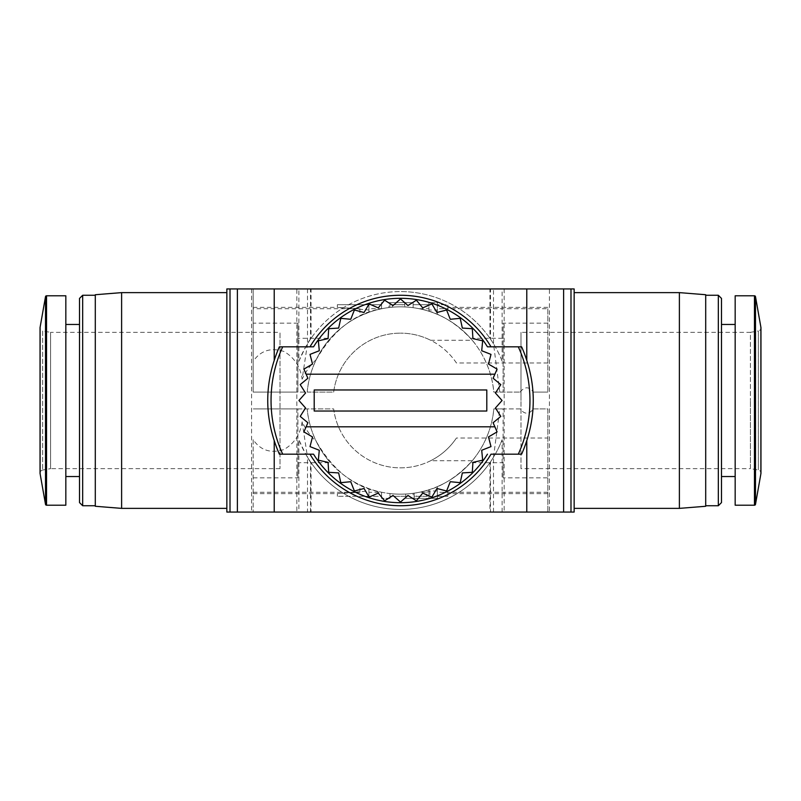 <?xml version="1.0" encoding="UTF-8"?>
<svg xmlns="http://www.w3.org/2000/svg" width="801" height="801" viewBox="0 0 801 801"><rect width="100%" height="100%" fill="white"/><g stroke="black" fill="none" stroke-linecap="round" stroke-linejoin="round"><path stroke-width="0.6" stroke-dasharray="4 3" d="M521 468.645L521 400.5L521 468.645L750.427 468.645L750.427 400.5L750.427 468.645L758.337 470.037A3.154 3.154 0 0 1 760.95 473.151L760.95 327.849A3.154 3.154 0 0 1 758.337 330.963L758.337 470.037L758.337 330.963L750.427 332.355L750.427 400.5L750.427 332.355L521 332.355L521 400.5L521 332.355M721.481 324.465L721.481 476.535L721.481 324.465M735.168 324.465L735.168 476.535L735.168 324.465M705.701 295.259L705.701 505.741L705.701 295.259M705.701 506.272L705.701 294.728M679.388 508.375L679.388 292.625M574.147 400.5L574.147 508.375L574.147 400.5M549.416 288.941L504.159 288.941L549.416 288.941L549.416 512.059L504.159 512.059L549.416 512.059M504.159 288.941L504.159 512.059M296.841 288.941L251.584 288.941L296.841 288.941L296.841 512.059L251.584 512.059L296.841 512.059M251.584 288.941L251.584 512.059M310.498 288.941L311.048 288.941L311.048 338.352L310.498 339.143L310.498 288.941L490.502 288.941L490.502 339.143L489.952 338.352L489.952 288.941L490.502 288.941M310.498 512.059L310.498 461.857L311.048 462.648L311.048 512.059L298.873 512.059L502.127 512.059L311.048 512.059M547.834 308.705L547.834 392.079L547.834 308.705L447.859 308.705L447.859 304.73L437.336 304.73L437.336 308.705L447.859 308.705L447.859 304.73L437.336 304.73L437.336 314.382A93.667 93.667 0 0 0 428.915 311.249L428.915 302.628L428.915 310.017L437.336 310.017L437.336 302.628L428.915 302.628L437.336 302.628L437.336 314.382A93.667 93.667 0 0 1 470.507 338.272C476.665 344.74 491.734 365.306 493.786 392.079L520.159 392.079L493.786 392.079A93.667 93.667 0 0 0 400.5 306.833A93.667 93.667 0 0 1 404.705 306.933L404.705 304.73L392.31 304.73L392.31 307.194A93.667 93.667 0 0 1 400.5 306.833A93.667 93.667 0 0 0 307.214 392.079L333.677 392.079A67.354 67.354 0 0 1 400.5 333.146A67.354 67.354 0 0 0 333.677 392.079L253.166 392.079L253.166 288.941L547.834 288.941L253.166 288.941L253.166 392.079L297.892 392.079L297.892 323.163L253.166 323.163M311.048 288.941L298.873 288.941L298.873 361.311A108.926 108.926 0 0 1 400.5 291.574A108.926 108.926 0 0 0 310.498 339.143M298.873 361.311C305.021 347.834 309.076 340.185 311.048 338.352M121.612 508.375L121.612 292.625M226.853 400.5L226.853 508.375L226.853 400.5M253.166 439.709L253.166 512.059L253.166 439.709C260.595 450.452 270.858 453.726 283.965 449.521C294.347 443.494 300.395 434.252 302.117 421.807C305.692 429.336 310.398 435.874 316.245 441.421A93.667 93.667 0 0 0 493.786 408.921L520.159 408.921C524.575 414.608 528.99 414.608 533.426 408.921L547.834 408.921L547.834 512.059L253.166 512.059L547.834 512.059L547.834 408.921L533.426 408.921M493.506 512.059L493.506 457.191A108.926 108.926 0 0 1 307.494 457.191L307.494 512.059M302.117 421.807L307.494 457.191M402.382 304.73L389.977 304.73L402.382 304.73L402.382 306.853A93.667 93.667 0 0 0 316.245 359.579C333.476 329.972 355.243 313.041 381.556 308.775A93.667 93.667 0 0 1 388.926 307.554L388.926 302.628L413.126 302.628L388.926 302.628M547.834 362.973L456.43 362.973C449.822 353.181 441.221 345.611 430.638 340.265L472.23 340.265A93.667 93.667 0 0 0 381.556 308.775L381.556 302.628L381.556 308.775A93.667 93.667 0 0 0 368.931 312.32L359.909 316.085A93.667 93.667 0 0 0 330.493 338.272L297.892 338.272L297.892 323.163M297.892 338.272L297.892 392.079L307.214 392.079C309.266 365.306 324.335 344.74 330.493 338.272M392.31 307.194L388.926 307.554M95.299 506.272L95.299 294.728M95.299 295.259L95.299 505.741L95.299 295.259M79.519 324.465L79.519 476.535L79.519 324.465M65.832 324.465L65.832 476.535L65.832 324.465M42.663 470.037A3.154 3.154 0 0 0 40.05 473.151L40.05 327.849A3.154 3.154 0 0 0 42.663 330.963L42.663 470.037L42.663 330.963L50.573 332.355L50.573 468.645L42.663 470.037M280 468.645L50.573 468.645L50.573 332.355L280 332.355L280 468.645L280 332.355M735.168 505.211L735.168 295.789M721.481 502.587L721.481 298.413M718.327 505.741L718.327 295.259M570.993 512.059L574.147 512.059L574.147 288.941L226.853 288.941L226.853 512.059L570.993 512.059L570.993 288.941M298.873 288.941L489.952 288.941M563.624 288.941L563.624 512.059M547.834 392.079L533.426 392.079L547.834 392.079M520.159 392.079C524.575 386.392 528.99 386.392 533.426 392.079M499.794 392.079L493.506 343.809L493.506 288.941M307.494 288.941L307.494 343.809A108.926 108.926 0 0 1 493.506 343.809M307.494 343.809L302.117 379.193C300.435 366.838 294.408 357.616 284.035 351.509C270.968 347.244 260.675 350.508 253.166 361.291M456.43 362.973A67.354 67.354 0 0 0 400.5 333.146A67.354 67.354 0 0 1 430.638 340.265M502.127 361.311A108.926 108.926 0 0 0 400.5 291.574A108.926 108.926 0 0 1 490.502 339.143C487.529 334.928 497.161 347.724 502.127 361.311L502.127 288.941M279.379 346.823L309.987 346.823M489.181 346.823L521.621 346.823M230.007 512.059L230.007 288.941M253.166 477.837L297.892 477.837L297.892 408.921L253.166 408.921L333.677 408.921A67.354 67.354 0 0 0 456.43 438.027L547.834 438.027M493.506 457.191L499.794 408.921M502.127 512.059L502.127 439.689A108.926 108.926 0 0 1 298.873 439.689L298.873 512.059M311.048 462.648C309.076 460.815 305.021 453.166 298.873 439.689M310.498 461.857A108.926 108.926 0 0 0 490.502 461.857L490.502 512.059M502.127 439.689C497.181 453.236 487.519 466.072 490.502 461.857L489.952 462.648L489.952 512.059M521.621 454.177L491.013 454.177M313.541 454.177L281.101 454.177M316.245 359.579C310.398 365.126 305.692 371.664 302.117 379.193M381.556 308.705L381.556 304.73L381.556 308.705L368.931 308.705L368.931 310.017L337.351 307.364L359.909 308.705L253.166 308.705M428.915 310.017L428.915 311.249A93.667 93.667 0 0 0 405.767 306.983L405.767 302.628M437.336 308.705L437.336 310.017M472.23 340.265C456.21 322.643 438.517 312.13 419.143 308.705L428.915 308.705M547.834 323.163L503.108 323.163L503.108 392.079L503.108 323.163M237.376 288.941L237.376 512.059M253.166 492.295L359.909 492.295L337.351 493.636L368.931 490.983L368.931 492.295L381.556 492.295L381.556 496.27L337.351 496.27L381.556 496.27L381.556 492.295M359.909 492.295L359.909 484.915L368.931 488.68A93.667 93.667 0 0 0 381.556 492.225L381.556 498.372L389.977 498.372L389.977 493.576L389.977 496.27L405.767 496.27L405.767 494.017L405.767 498.372L405.767 494.017A93.667 93.667 0 0 0 413.126 493.306L413.126 498.372L405.767 498.372L414.177 498.372L414.177 493.156L414.177 496.27L426.583 496.27L426.583 492.295L419.143 492.295A93.667 93.667 0 0 1 405.767 494.017L405.767 496.27L389.977 496.27L389.977 493.576A93.667 93.667 0 0 0 405.767 494.017A93.667 93.667 0 0 1 389.977 493.576L389.977 498.372L381.556 498.372L381.556 492.225A93.667 93.667 0 0 0 389.977 493.576A93.667 93.667 0 0 1 381.556 492.225C355.354 488.049 333.586 471.108 316.245 441.421M437.336 490.983L429.967 490.983L429.967 498.372L437.336 498.372L437.336 490.983L437.336 496.27L447.859 496.27L447.859 492.295L447.859 493.636L447.859 492.295L437.336 492.295M426.583 492.295L429.967 490.983M419.143 492.295C438.427 488.92 456.119 478.407 472.23 460.735L430.638 460.735C441.131 455.459 449.731 447.889 456.43 438.027M547.834 492.295L447.859 492.295L447.859 496.27L437.336 496.27L437.336 486.618A93.667 93.667 0 0 0 470.507 462.728C476.645 456.23 491.704 435.864 493.786 408.921L503.108 408.921L503.108 477.837L547.834 477.837M430.638 460.735A67.354 67.354 0 0 1 333.677 408.921L297.892 408.921L297.892 462.728L330.493 462.728A93.667 93.667 0 0 0 359.909 484.915M520.159 408.921L503.108 408.921L503.108 462.728L470.507 462.728M402.382 306.853L405.767 306.983M359.909 308.705L359.909 316.085M337.351 304.73L368.931 304.73L368.931 312.32L368.931 304.73L337.351 304.73L337.351 307.364L253.166 307.364M368.931 310.017L368.931 304.73L381.556 304.73L368.931 304.73L368.931 308.705M413.126 304.73L413.126 307.694L413.126 304.73L428.915 304.73L413.126 304.73M419.143 308.705A93.667 93.667 0 0 0 413.126 307.694L413.126 302.628L413.126 307.694A93.667 93.667 0 0 0 404.705 306.933L404.705 302.628L404.705 304.73L392.31 304.73M470.507 338.272L503.108 338.272M384.61 300.195L393.031 305.551L400.5 298.943L407.969 305.551L416.39 300.195L422.738 307.884L431.879 303.909L436.945 312.51L446.608 310.007L450.262 319.289L460.195 318.337L462.357 328.08L472.31 328.69L472.92 338.643L482.663 340.805L481.711 350.738L490.993 354.392L488.49 364.055L497.091 369.121L493.116 378.262L500.805 384.61L495.449 393.031L502.057 400.5L495.449 407.969L500.805 416.39L493.116 422.738L497.091 431.879L488.49 436.945L490.993 446.608L481.711 450.262L482.663 460.195L472.92 462.357L472.31 472.31L462.357 472.92L460.195 482.663L450.262 481.711L446.608 490.993L436.945 488.49L431.879 497.091L422.738 493.116L416.39 500.805L407.969 495.449L400.5 502.057L393.031 495.449L384.61 500.805L378.262 493.116L369.121 497.091L364.055 488.49L354.392 490.993L350.738 481.711L340.805 482.663L338.643 472.92L328.69 472.31L328.08 462.357L318.337 460.195L319.289 450.262L310.007 446.608L312.51 436.945L303.909 431.879L307.884 422.738L300.195 416.39L305.551 407.969L298.943 400.5L305.551 393.031L300.195 384.61L307.884 378.262L303.909 369.121L312.51 364.055L310.007 354.392L319.289 350.738L318.337 340.805L328.08 338.643L328.69 328.69L338.643 328.08L340.805 318.337L350.738 319.289L354.392 310.007L364.055 312.51L369.121 303.909L378.262 307.884L384.61 300.195M416.51 492.785A93.667 93.667 0 0 0 428.915 489.751L428.915 496.27L416.51 496.27L416.51 492.785L413.126 493.306M428.915 489.751A93.667 93.667 0 0 0 437.336 486.618L437.336 498.372L428.915 498.372L428.915 489.751M368.931 492.295L368.931 490.983M253.166 493.636L337.351 493.636L337.351 496.27M368.931 488.68L368.931 496.27L368.931 488.68M297.892 477.837L297.892 462.728M503.108 477.837L503.108 462.728M472.23 460.735A93.667 93.667 0 0 1 307.214 408.921C309.296 435.864 324.355 456.23 330.493 462.728M389.977 302.628L389.977 307.424L389.977 302.628M82.673 505.741L82.673 295.259M79.519 502.587L79.519 298.413M426.583 496.27L414.177 496.27L414.177 498.372L429.967 498.372M416.51 496.27L428.915 496.27L428.915 498.372L413.126 498.372M65.832 505.211L65.832 295.789M306.122 374.187L494.878 374.187M314.202 411.023L486.798 411.023L486.798 389.977L314.202 389.977L314.202 411.023M494.878 426.813L306.122 426.813M760.9 473.701L760.9 327.299M755.493 504.35L755.493 296.65M754.462 505.211L754.462 295.789M46.538 505.211L46.538 295.789M45.507 504.35L45.507 296.65M40.1 473.701L40.1 327.299M547.834 307.364L447.859 307.364M547.834 493.636L447.859 493.636"/><path stroke-width="1.2" d="M754.462 295.789A1.051 1.051 0 0 1 755.493 296.65L760.9 327.299A3.154 3.154 0 0 1 760.95 327.849L760.95 473.151A3.154 3.154 0 0 1 760.9 473.701L755.493 504.35A1.051 1.051 0 0 1 754.462 505.211L735.168 505.211L735.168 295.789L754.462 295.789L754.462 505.211M721.481 476.535L735.168 476.535M721.481 324.465L735.168 324.465M721.481 298.413L721.481 502.587L718.327 505.741L718.327 295.259L721.481 298.413M705.701 505.741L718.327 505.741M705.701 295.259L718.327 295.259M705.701 400.5L705.701 506.272L679.388 508.375L679.388 292.625L705.701 294.728L705.701 400.5M121.612 508.375L95.299 506.272L95.299 294.728L121.612 292.625L121.612 508.375L226.853 508.375M95.299 295.259L82.673 295.259L82.673 505.741L95.299 505.741M82.673 295.259L79.519 298.413L79.519 502.587L82.673 505.741M79.519 324.465L65.832 324.465M79.519 476.535L65.832 476.535M46.538 295.789L65.832 295.789L65.832 505.211L46.538 505.211A1.051 1.051 0 0 1 45.507 504.35L40.1 473.701A3.154 3.154 0 0 1 40.05 473.151L40.05 327.849A3.154 3.154 0 0 1 40.1 327.299L45.507 296.65A1.051 1.051 0 0 1 46.538 295.789L46.538 505.211M570.993 512.059L570.993 288.941L574.147 288.941L574.147 512.059L230.007 512.059L230.007 288.941L226.853 288.941L226.853 512.059L230.007 512.059M570.993 288.941L230.007 288.941M281.101 454.177L279.379 454.177A132.485 132.485 0 0 1 274.212 440.54C265.582 413.847 265.582 387.153 274.212 360.46A132.485 132.485 0 0 1 279.379 346.823L313.541 346.823A102.188 102.188 -90 0 1 487.459 346.823L489.181 346.823M237.376 288.941L237.376 512.059M313.541 346.823L309.987 346.823A105.231 105.231 -90 0 1 491.013 346.823M526.788 440.54C535.418 413.847 535.418 387.153 526.788 360.46A132.485 132.485 0 0 0 521.621 346.823L518.297 346.823A129.442 129.442 0 0 1 518.297 454.177L521.621 454.177A132.485 132.485 0 0 0 526.788 440.54L526.788 512.059M563.624 512.059L563.624 288.941M518.297 454.177L491.013 454.177A105.231 105.231 -90 0 1 309.987 454.177M279.379 454.177L282.703 454.177A129.442 129.442 0 0 1 282.703 346.823M487.459 346.823L518.297 346.823M487.459 454.177A102.188 102.188 -90 0 1 313.541 454.177L282.703 454.177M400.5 298.943L393.031 305.551L384.61 300.195L378.262 307.884L369.121 303.909L364.055 312.51L354.392 310.007L350.738 319.289L340.805 318.337L338.643 328.08L328.69 328.69L328.08 338.643L318.337 340.805L319.289 350.738L310.007 354.392L312.51 364.055L303.909 369.121L307.884 378.262L300.195 384.61L305.551 393.031L298.943 400.5L305.551 407.969L300.195 416.39L307.884 422.738L306.122 426.813L494.878 426.813L493.116 422.738L500.805 416.39L495.449 407.969L502.057 400.5L495.449 393.031L500.805 384.61L493.116 378.262L497.091 369.121L488.49 364.055L490.993 354.392L481.711 350.738L482.663 340.805L472.92 338.643L472.31 328.69L462.357 328.08L460.195 318.337L450.262 319.289L446.608 310.007L436.945 312.51L431.879 303.909L422.738 307.884L416.39 300.195L407.969 305.551L400.5 298.943M494.878 374.187L306.122 374.187M486.798 389.977L486.798 411.023L314.202 411.023L314.202 389.977L486.798 389.977M306.122 426.813L303.909 431.879L312.51 436.945L310.007 446.608L319.289 450.262L318.337 460.195L328.08 462.357L328.69 472.31L338.643 472.92L340.805 482.663L350.738 481.711L354.392 490.993L364.055 488.49L369.121 497.091L378.262 493.116L384.61 500.805L393.031 495.449L400.5 502.057L407.969 495.449L416.39 500.805L422.738 493.116L431.879 497.091L436.945 488.49L446.608 490.993L450.262 481.711L460.195 482.663L462.357 472.92L472.31 472.31L472.92 462.357L482.663 460.195L481.711 450.262L490.993 446.608L488.49 436.945L497.091 431.879L494.878 426.813M760.9 327.299L760.9 473.701M755.493 296.65L755.493 504.35M45.507 296.65L45.507 504.35M40.1 327.299L40.1 473.701M274.212 512.059L274.212 440.54M274.212 360.46L274.212 288.941M526.788 360.46L526.788 288.941M574.147 508.375L679.388 508.375M574.147 292.625L679.388 292.625M121.612 292.625L226.853 292.625"/></g></svg>
